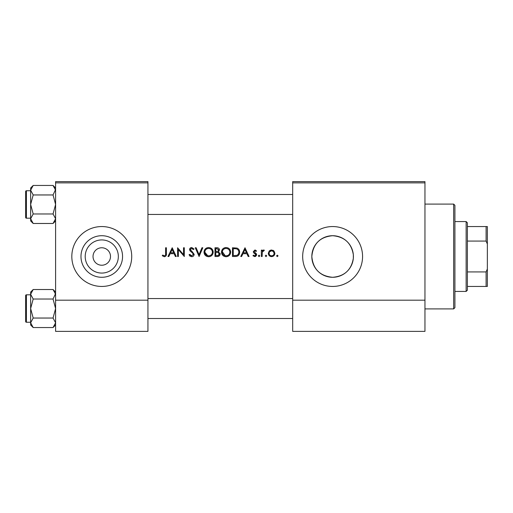 <?xml version="1.0" encoding="UTF-8"?>
<svg xmlns="http://www.w3.org/2000/svg" width="513" height="513" viewBox="0 0 513 513"><rect width="100%" height="100%" fill="white"/><g stroke="black" fill="none" stroke-linecap="round" stroke-linejoin="round"><path stroke-width="0.77" d="M101.766 273.07A16.57 16.57 0 0 1 85.196 256.5A16.57 16.57 0 0 1 101.766 239.93A16.57 16.57 0 0 1 118.336 256.5A16.57 16.57 0 0 1 101.766 273.07M101.766 247.766A8.734 8.734 0 0 0 93.033 256.5A8.734 8.734 0 0 0 101.766 265.234A8.734 8.734 0 0 0 110.5 256.5A8.734 8.734 0 0 0 101.766 247.766M101.766 235.711A20.789 20.789 0 0 0 80.977 256.5A20.789 20.789 0 0 0 101.766 277.289A20.789 20.789 0 0 0 122.556 256.5A20.789 20.789 0 0 0 101.766 235.711M101.766 226.554A29.946 29.946 0 0 0 71.82 256.5A29.946 29.946 0 0 0 101.766 286.446A29.946 29.946 0 0 0 131.719 256.5A29.946 29.946 0 0 0 101.766 226.554M353.335 258.263C351.373 269.966 344.467 276.308 332.616 277.289A20.789 20.789 0 0 0 353.406 256.5A20.789 20.789 0 0 0 332.616 235.711A20.789 20.789 0 0 0 311.827 256.5A20.789 20.789 0 0 0 332.616 277.289C319.971 276.084 313.045 269.158 311.827 256.513C313.065 243.816 319.997 236.878 332.616 235.711C344.48 236.711 351.386 243.053 353.335 254.737L353.335 258.263L353.335 254.737M332.616 226.554A29.946 29.946 0 0 0 302.67 256.5A29.946 29.946 0 0 0 332.616 286.446A29.946 29.946 0 0 0 362.569 256.5A29.946 29.946 0 0 0 332.616 226.554M162.249 255.718L164.352 256.724C165.949 256.436 166.629 255.416 166.392 253.666L166.392 247.766L165.609 247.766L165.609 253.576C165.814 254.756 165.41 255.506 164.397 255.827L162.711 255.044L162.249 255.718L162.711 255.044L164.397 255.827C165.41 255.506 165.814 254.756 165.609 253.576M168.815 256.5L170.143 253.698L174.106 253.698L175.395 256.5L176.248 256.5L172.214 247.766L167.963 256.5L168.815 256.5M191.67 256.724C193.151 256.615 193.985 255.827 194.164 254.358L190.355 249.542L191.638 248.439L193.343 249.555L194.055 249.017L191.727 247.542C190.419 247.625 189.707 248.305 189.573 249.581L190.06 250.908L193.068 253.493L193.382 254.345L191.67 255.827L189.752 254.371L189.015 254.814L191.67 256.724M195.286 247.766L199.089 256.5L202.789 247.766L201.949 247.766L199.038 254.647L196.126 247.766L195.286 247.766M221.488 252.172C221.751 254.961 223.283 256.481 226.092 256.724C228.894 256.468 230.42 254.935 230.67 252.127C230.427 249.305 228.875 247.773 226.021 247.542C223.238 247.824 221.725 249.363 221.488 252.172M232.466 247.766L232.466 256.5L235.172 256.5C237.974 256.474 239.462 255.057 239.629 252.242C239.654 250.28 238.776 248.895 237 248.08L232.466 247.766M252.954 255.75L254.781 256.609L256.654 254.769L256.353 253.781L254.076 251.646L254.903 250.786L256.006 251.46L256.538 250.915L254.903 250.004L253.294 251.678L253.582 252.665L255.865 254.801L254.743 255.827L253.473 255.153L252.954 255.75L253.473 255.153L254.743 255.827L255.865 254.801L255.371 253.941M258.334 255.884L259.059 256.609L259.79 255.884L259.059 255.153L258.334 255.884L259.059 255.153L259.79 255.884L259.059 256.609L258.334 255.884L259.059 255.153M261.354 250.12L261.354 256.5L262.137 256.5L262.278 252.165L264.381 250.222L263.695 250.004L262.137 251.056L262.137 250.12L261.354 250.12M276.584 255.884L277.315 256.609L278.04 255.884L277.315 255.153L276.584 255.884L277.315 255.153L278.04 255.884L277.315 256.609L276.584 255.884L277.315 255.153M268.299 253.326C268.479 255.346 269.582 256.442 271.608 256.609C273.615 256.442 274.718 255.346 274.904 253.326L274.032 251.056L271.608 250.004L269.171 251.062L268.299 253.326M266.003 256.609L265.272 255.884L266.003 256.609L266.728 255.884L266.003 255.153L265.272 255.884L266.003 255.153L266.728 255.884M241.604 256.5L242.931 253.698L246.894 253.698L248.183 256.5L249.036 256.5L245.002 247.766L240.751 256.5L241.604 256.5M214.992 247.766L214.992 256.5L217.358 256.5C219.006 256.462 219.936 255.641 220.148 254.018L218.461 251.787L219.474 249.927C219.256 248.395 218.333 247.67 216.698 247.766L214.992 247.766M204.02 252.172C204.283 254.961 205.816 256.481 208.624 256.724C211.427 256.468 212.953 254.935 213.203 252.127C212.959 249.305 211.407 247.773 208.554 247.542C205.771 247.824 204.257 249.363 204.02 252.172M177.588 247.766L177.588 256.5L178.377 256.5L178.377 249.639L184.308 256.5L184.308 247.766L183.526 247.766L183.526 254.64L177.588 247.766M147.936 182.878L55.596 182.878L55.596 181.628L147.936 181.628L147.936 331.372L55.596 331.372L55.596 300.176L147.936 300.176M55.596 182.878L55.596 300.176M424.956 182.878L424.956 331.372L292.686 331.372L292.686 181.628L424.956 181.628L424.956 182.878L292.686 182.878M424.956 300.176L292.686 300.176M269.171 251.062L270.274 250.267M270.922 250.068L271.608 250.004M272.942 250.267L273.525 250.601M274.237 255.327L273.942 255.666M270.941 256.558L270.345 256.391M274.077 253.82L274.122 253.332C273.98 254.865 273.147 255.698 271.601 255.827C270.062 255.698 269.222 254.871 269.081 253.332C269.222 251.793 270.062 250.947 271.601 250.786C273.14 250.947 273.98 251.793 274.122 253.332L273.384 251.543L271.601 250.786L269.556 251.845M271.108 255.788L272.095 255.782M273.044 255.397L273.391 255.115M269.267 252.358L269.126 253.826M262.784 250.318L263.451 250.023M263.695 250.004L264.381 250.222M263.951 250.902L263.297 250.825M262.694 251.255L262.438 251.691M262.393 251.812L262.278 252.165M254.903 250.004L255.384 250.081M256.006 251.46L255.519 250.998M255.436 250.947L254.589 250.857M254.903 250.786L254.076 251.646L255.205 252.883M254.14 251.325L254.076 251.646M256.353 253.781L256.654 254.769M256.615 255.141L255.5 256.487M255.654 254.191L253.582 252.665M244.938 249.465L246.484 252.806L243.361 252.806L244.938 249.465M238.712 249.312L238.962 249.671M239 249.728L239.289 250.325M239.565 253.127L239.34 253.973M239.148 254.416L238.763 255.038M238.173 255.666L237.808 255.929M237.102 256.25L236.076 256.455M237.051 249.1L236.544 248.908C238.07 249.472 238.84 250.588 238.846 252.242C238.853 253.768 238.154 254.814 236.749 255.384L233.248 255.602L233.248 248.664L235.922 248.773M235.018 248.69L233.864 248.664M238.821 252.742L238.814 251.697M238.801 251.588L238.712 251.152M238.628 250.889L238.288 250.184M236.16 255.506L237.218 255.192M237.654 254.916L238.731 253.249M234.249 255.602L235.505 255.57M221.507 251.716L221.571 251.261M222.007 250.004L222.783 248.908M222.796 248.895L223.886 248.074M224.976 247.664L225.573 247.561M227.862 247.882L228.625 248.286M230.6 251.274L230.651 251.697M229.337 255.391L226.99 256.647M226.092 256.724L224.322 256.397M223.521 255.968L222.822 255.391M222.219 254.666L221.821 253.922M221.565 253.024L221.507 252.588M229.818 252.864L229.888 252.127C229.664 254.422 228.388 255.654 226.06 255.827C223.777 255.654 222.514 254.429 222.27 252.165C222.488 249.889 223.751 248.645 226.06 248.439C228.375 248.619 229.651 249.85 229.888 252.127C229.644 249.85 228.375 248.619 226.06 248.439L225.316 248.51M225.329 255.769L226.804 255.763M229.253 254.224L229.76 253.133M222.302 251.659L225.194 255.737M225.085 248.561L224.438 248.799M223.783 249.183L223.463 249.44M219.051 248.632L219.256 248.972M220.039 253.281L220.115 253.646M219.686 255.442L219.295 255.865M219.192 255.949L218.839 256.173M218.134 251.056L218.692 249.946C218.397 251.114 217.602 251.614 216.306 251.46L215.774 251.46L215.774 248.664L216.839 248.664L218.692 249.946L218.589 249.433M217.249 248.677L216.839 248.664M216.306 251.46L216.922 251.441M218.936 252.986L217.929 252.46L219.359 254.018C219.051 255.23 218.23 255.756 216.896 255.602L215.774 255.602L215.774 252.358L217.929 252.46L216.3 252.358M217.987 255.519L219.359 254.018L219.205 253.358M216.896 255.602L217.544 255.577M204.039 251.716L204.103 251.261M204.533 250.004L206.797 247.894M210.388 247.882L213.184 251.697M211.863 255.391L211.183 255.961M211.176 255.968L209.522 256.647M208.624 256.724L206.854 256.397M206.046 255.968L205.347 255.391M204.751 254.666L204.354 253.922M204.091 253.024L204.039 252.588M209.33 248.504L208.592 248.439C210.907 248.619 212.183 249.85 212.42 252.127L212.35 251.389M212.273 251.069L211.625 249.85M210.317 248.831L209.67 248.587M212.35 252.864L212.42 252.127C212.196 254.422 210.92 255.654 208.592 255.827L209.33 255.763M212.042 253.775L212.286 253.133M207.861 255.769L208.592 255.827C206.303 255.654 205.04 254.429 204.802 252.165L207.72 255.737M204.834 251.659L204.802 252.165C205.02 249.889 206.284 248.645 208.592 248.439L207.848 248.51M207.611 248.561L206.97 248.799M206.316 249.183L205.995 249.44M190.278 256.327L189.63 255.75M189.015 254.814L189.752 254.371L190.099 254.91M190.708 255.512L191.054 255.705M193.343 254.66L193.356 254.115M193.382 254.345L192.266 252.685M191.965 252.447L191.49 252.095M189.611 249.164L190.913 247.683M190.919 247.683L191.311 247.574M191.727 247.542L194.055 249.017M192.696 248.837L191.638 248.439L190.355 249.542L190.515 250.164M190.522 250.171L191.509 251.114M192.106 251.543L194.164 254.358M193.67 255.763L193.093 256.301M172.15 249.465L173.689 252.806L170.566 252.806L172.15 249.465M166.353 254.717L166.103 255.75M453.659 204.091L454.909 205.341L454.909 307.659L453.659 308.909L453.659 204.091L424.956 204.091M25.65 204.463L25.65 195.729M55.596 220.936L53.051 223.482L33.191 223.482L30.639 218.73L33.191 213.972L30.639 204.463L33.191 194.959L30.639 190.201L33.191 185.45L30.639 187.995L30.639 220.936L33.191 223.482L30.639 218.73L30.697 219.384L30.639 218.73L33.191 213.972L30.639 204.463L33.191 194.959L30.639 190.201L33.191 185.45L53.051 185.45L55.596 190.201L55.545 189.547L53.051 194.959L33.191 194.959L53.051 194.959L55.596 204.463L53.051 213.972L33.191 213.972L53.051 213.972L55.596 218.73L53.051 223.482L33.191 223.482L30.639 220.936L30.639 187.995L33.191 185.45L53.051 185.45L55.596 190.201L55.545 189.547L53.051 194.959L55.596 204.463L53.051 213.972L55.596 218.73L53.051 223.482L55.596 220.936M26.4 218.192A0.75 0.75 0 0 1 25.65 217.441L25.65 191.49A0.75 0.75 0 0 1 26.4 190.74L30.639 190.74L26.4 190.74A0.75 0.75 0 0 0 25.65 191.49A0.75 0.75 0 0 1 26.4 190.74A0.75 0.75 0 0 0 25.65 191.49L25.65 217.441A0.75 0.75 0 0 0 26.4 218.192L30.639 218.192L26.4 218.192L26.4 190.74L26.4 218.192M26.4 294.808A0.75 0.75 0 0 0 25.65 295.559L25.65 321.51L25.65 295.559A0.75 0.75 0 0 1 26.4 294.808L30.639 294.808L26.4 294.808L26.4 322.26A0.75 0.75 0 0 1 25.65 321.51M30.639 322.799L30.697 323.453L30.639 322.799L33.191 318.041L30.639 308.537L33.191 299.028L30.639 294.27L33.191 289.518L30.639 292.064L30.639 325.005L33.191 327.55L30.639 322.799M55.596 292.064L53.051 289.518L55.596 294.27L55.545 293.616L53.051 299.028L33.191 299.028M25.65 317.271L25.65 308.537M55.596 325.005L53.051 327.55L33.191 327.55M26.4 322.26L30.639 322.26M53.051 289.518L33.191 289.518L30.639 292.064M53.051 299.028L55.596 308.537L53.051 318.041L33.191 318.041M53.051 318.041L55.596 322.799L53.051 327.55M466.137 291.442L466.137 221.558L467.381 222.809L467.381 290.191L466.137 291.442L454.909 291.442M466.137 221.558L454.909 221.558M487.35 286.446L486.1 286.446L486.1 271.935L487.35 268.979L487.35 286.446M467.381 286.446L486.1 286.446M467.381 226.554L487.35 226.554L487.35 268.979M467.381 271.935L486.1 271.935M487.35 244.021L486.1 241.065L486.1 226.554M467.381 241.065L486.1 241.065M453.659 308.909L424.956 308.909M292.686 194.485L147.936 194.485L292.686 194.485M292.686 214.447L147.936 214.447L292.686 214.447M55.596 187.995L53.051 185.45L55.596 187.995M147.936 318.515L292.686 318.515M147.936 298.553L292.686 298.553"/></g></svg>
